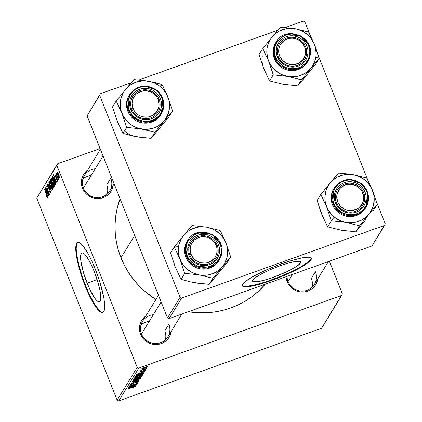 <?xml version="1.0" encoding="UTF-8"?>
<svg xmlns="http://www.w3.org/2000/svg" width="422" height="422" viewBox="0 0 422 422"><rect width="100%" height="100%" fill="white"/><g stroke="black" fill="none" stroke-linecap="round" stroke-linejoin="round"><path stroke-width="0.63" d="M87.111 283.146A25.942 5.396 70.3 0 1 81.926 252.894A25.942 5.396 70.3 0 1 94.238 271.494L97.593 281.041L99.893 290.019L100.784 297.067L100.658 299.514L100.141 301.108L99.265 301.788L98.057 301.524L96.564 300.337L94.85 298.259L89.026 287.672L83.762 273.598L80.824 260.775L80.565 257.568L81.209 253.532L82.084 252.852L83.292 253.11L84.785 254.302L88.377 259.261L90.345 262.832L94.238 271.494A25.942 5.396 70.3 0 1 99.423 301.746A25.942 5.396 70.3 0 1 87.111 283.146L97.129 279.554L87.111 283.146M77.933 242.46A37.136 7.723 -109.7 0 0 85.571 285.657L85.117 285.821A37.136 7.723 70.3 0 1 77.695 242.523A37.136 7.723 70.3 0 1 95.319 269.146L91.168 259.62L86.932 251.633L82.981 245.873L79.652 242.835L77.928 242.46L76.672 243.431L76.234 244.412L75.749 249.217L76.509 256.449L78.45 265.496L81.404 275.577L85.117 285.821L89.269 295.347L93.505 303.334L97.456 309.094L100.784 312.132L102.514 312.502L103.77 311.531L104.667 307.643L103.928 298.512L100.12 282.809L95.319 269.146A37.136 7.723 70.3 0 1 102.741 312.444A37.136 7.723 70.3 0 1 85.117 285.821L85.571 285.657A37.136 7.723 -109.7 0 0 102.963 312.343L101.243 311.969L99.107 310.26L93.964 303.17L88.314 292.14L83.028 278.852L78.903 265.332L76.577 253.638L76.203 249.054L76.393 245.551L77.126 243.272L78.381 242.297M287.055 276.378A14.854 14.332 31.5 0 0 288.089 281.527L287.118 281.653A16.089 15.524 -148.5 0 1 286.026 276.748L287.118 281.653L288.089 281.527A14.854 14.332 -148.5 0 1 287.055 276.378M153.323 314.722A14.854 14.332 31.5 0 0 141.507 334.029L140.542 334.161A16.089 15.524 -148.5 0 1 145.806 316.004L142.246 319.533L140.726 322.171L139.777 325.067L139.418 328.11L139.677 331.18L140.542 334.161L141.507 334.029A14.854 14.332 -148.5 0 1 142.52 321.379L158.487 295.279M95.24 168.763A14.854 14.332 31.5 0 0 83.424 188.07L82.454 188.201A16.089 15.524 -148.5 0 1 87.718 170.05L84.157 173.574L82.643 176.211L81.689 179.107L81.335 182.151L81.594 185.221L82.454 188.201L83.424 188.07A14.854 14.332 -148.5 0 1 84.432 175.42L100.404 149.325M110.78 178.274L106.697 184.941L110.78 178.274A14.854 14.332 -148.5 0 1 109.773 190.923A14.854 14.332 -148.5 0 1 95.958 197.559A14.854 14.332 -148.5 0 1 83.424 188.07A14.854 14.332 31.5 0 0 102.525 196.789A14.854 14.332 31.5 0 0 110.78 178.274M168.863 324.233L164.786 330.901L168.863 324.233A14.854 14.332 -148.5 0 1 167.856 336.883A14.854 14.332 -148.5 0 1 154.041 343.519A14.854 14.332 -148.5 0 1 141.507 334.029A14.854 14.332 31.5 0 0 160.608 342.748A14.854 14.332 31.5 0 0 168.863 324.233M315.445 271.726L311.362 278.393L315.445 271.726A14.854 14.332 -148.5 0 1 314.437 284.381A14.854 14.332 -148.5 0 1 300.622 291.011A14.854 14.332 -148.5 0 1 288.089 281.527A14.854 14.332 31.5 0 0 307.19 290.246A14.854 14.332 31.5 0 0 315.445 271.726M134.66 235.402L120.956 257.789A85.408 82.395 31.5 0 0 155.918 299.478L144.936 291.38L138.87 285.615L133.389 279.311L128.552 272.528L124.39 265.332L120.956 257.789L134.66 235.402M188.397 311.721A85.408 82.395 31.5 0 0 265.211 284.206L258.496 291.191L252.261 296.386L245.514 300.933L238.33 304.795L230.771 307.933L222.911 310.318L214.83 311.927L206.601 312.739L198.303 312.755L188.397 311.721M300.527 263.006L299.878 261.366L300.527 263.006L297.346 265.886L294.524 267.685L286.949 271.652L273.076 277.386L264.204 280.219L257.225 281.732L253.2 281.696L252.509 281.089L252.746 280.118A25.942 4.188 -21.7 0 1 277.65 266.678A25.942 4.188 -21.7 0 1 300.744 261.967A25.942 4.188 -21.7 0 1 300.527 263.006A25.942 4.188 -21.7 0 1 275.624 276.447A25.942 4.188 -21.7 0 1 252.535 281.152A25.942 4.188 -21.7 0 1 252.746 280.118L255.932 277.238L262.268 273.493L270.787 269.458L280.203 265.739L289.075 262.906L296.054 261.392L300.074 261.429L300.765 262.03L300.527 263.006M242.254 285.509A37.136 5.992 158.3 0 0 275.893 278.288A37.136 5.992 158.3 0 0 310.835 259.314L311.014 259.767A37.136 5.992 -21.7 0 1 275.366 279.011A37.136 5.992 -21.7 0 1 242.318 285.747A37.136 5.992 -21.7 0 1 242.624 284.264L245.578 281.316L253.622 276.194L265.201 270.439L278.546 264.921L291.628 260.479L302.458 257.8L308.086 257.198L310.365 257.51L311.352 258.375L311.014 259.767L309.363 261.629L306.456 263.892L300.016 267.838L288.437 273.593L275.091 279.111L262.009 283.552L249.033 286.575L245.551 286.833L243.272 286.522L242.286 285.657L242.624 284.264A37.136 5.992 -21.7 0 1 278.272 265.021A37.136 5.992 -21.7 0 1 311.32 258.285A37.136 5.992 -21.7 0 1 311.014 259.767L310.835 259.314A37.136 5.992 158.3 0 0 311.204 258.069M57.513 163.81L36.756 198.145L56.822 165.35L137.219 367.377L117.152 400.172L36.756 198.145L117.152 400.172L118.746 400.9L321.633 328.226L341.699 295.432L138.812 368.105L118.746 400.9L321.633 328.226L342.39 293.886L329.387 261.218L342.39 293.886L341.699 295.432L138.812 368.105L137.219 367.377L138.812 368.105L118.746 400.9L117.152 400.172L137.219 367.377L56.822 165.35L36.756 198.145L57.513 163.81L56.822 165.35L57.513 163.81L100.098 148.555L57.513 163.81M134.56 377.827L135.415 377.975L135.167 377.347L135.415 377.975L138.78 376.973L142.641 375.068C142.436 374.699 141.064 374.968 138.527 375.881L142.23 374.868L142.615 375.111L141.613 375.78L134.987 378.033L134.528 377.901L135.045 377.421L138.527 375.881L134.534 377.954M142.135 372.99L136.601 374.625L144.899 371.249L142.557 372.299L142.135 372.99L142.557 372.299L144.899 371.249L136.754 374.377L144.029 372.668L142.135 372.99L141.897 372.399L142.135 372.99M135.61 386.557L127.84 388.942L133.289 387.006L134.687 386.879L132.893 387.829L135.557 386.425L132.893 387.829L134.402 386.837L127.966 388.736L135.631 386.473M130.651 384.215L132.439 383.999L136.675 381.694L137.825 381.746L135.684 382.997L138.754 381.425L136.781 381.657L138.78 381.372L136.739 382.596L135.71 382.828L137.73 381.863L137.783 381.599L136.876 381.778L131.606 384.268L130.762 384.416L130.751 384.094L133.083 382.902L131.58 383.888L132.387 383.862L136.781 381.657L132.513 383.814L131.58 383.888L133.315 382.817L130.62 384.342M132.155 381.894L139.613 379.884L131.295 383.297L138.416 380.391L132.155 381.894L138.416 380.391L131.295 383.297L139.455 380.143L132.155 381.894M132.582 381.061L133.436 381.208L133.188 380.586L133.436 381.208L136.802 380.206L140.663 378.302C140.457 377.933 139.086 378.202 136.549 379.114L140.246 378.101L140.663 378.302L139.635 379.014L133.009 381.266L132.55 381.135L133.067 380.655L136.549 379.114L132.555 381.187M147.093 366.206L148.206 365.848L147.093 366.206M141.618 376.614L139.476 376.941L141.555 376.461L141.138 377.395L133.363 379.921L133.901 379.151L135.362 378.407L139.476 376.941L133.964 379.104L133.363 379.921L141.138 377.395L141.639 376.514M133.985 386.304L128.457 387.939L136.749 384.569L134.407 385.613L133.985 386.304L134.407 385.613L136.749 384.569L128.605 387.691L135.884 385.982L133.985 386.304L133.753 385.719L133.985 386.304M132.255 385.697L136.87 384.363L129.095 386.89L136.338 383.698L129.86 385.645L137.635 383.118L130.403 386.309L137.635 383.118L129.86 385.645L136.338 383.698L129.095 386.89L136.87 384.363L132.255 385.697M145.79 369.925L144.403 370.047L141.238 371.634L140.479 371.481L141.818 370.896L139.851 371.961L141.243 371.793L144.287 370.089L145.068 370.173L143.422 371.149L145.717 369.746L145.21 370.379L143.422 371.149L144.989 370.263L144.709 370.11L141.391 371.74L139.83 371.998L141.897 370.869L140.621 371.65L140.932 371.735L143.96 370.215L145.817 369.799M143.469 373.338L143.116 374.156L135.341 376.688L136.148 375.738L138.337 374.72L143.469 373.338L139.318 374.356L135.895 375.918L135.341 376.688L143.116 374.156L143.469 373.581M141.808 368.759C141.977 369.05 143.079 368.823 145.115 368.079L147.721 366.765L144.524 367.42L146.777 366.729L147.737 366.734L146.397 367.567L141.971 368.933L142.13 368.485L144.524 367.42L141.781 368.865M145.949 368.079L147.062 367.715L145.949 368.079M140.99 370.094L142.093 369.957L140.8 370.537L146.582 368.496L140.8 370.537L142.093 369.957L141.075 370.152L141.286 369.883L144.324 369.224L140.99 370.126M145.115 369.44L146.223 369.081L145.115 369.44M58.046 180.215L57.624 179.033L58.046 180.215M58.88 178.854L58.458 177.673L58.88 178.854M54.396 186.345L54.053 183.728L52.565 179.672L51.315 177.957L51.437 180.02L52.871 184.182L54.201 186.408L53.082 180.885C52.286 178.859 51.679 177.905 51.262 178.021L51.384 179.798L52.623 183.581L54.322 186.418M55.984 183.586L55.266 181.18L55.688 180.489L56.717 182.388L53.388 174.708L55.846 183.807L55.266 181.18L55.688 180.489L56.717 182.388L53.388 174.708L55.984 183.586M53.436 187.748L52.887 184.952L50.45 179.614L49.996 180.257L52.956 188.528L53.436 187.748L52.792 184.72L51.4 181.149L50.302 179.756L49.996 180.257L52.956 188.528L53.436 187.748M51.431 191.024L48.788 182.225L50.92 189.984L47.929 183.633L51.431 191.024L48.788 182.225L50.92 189.984L47.929 183.633L51.431 191.024M47.006 196.895L47.301 196.789L47.006 196.895L46.23 195.433L46.151 195.739L47.116 197.812L47.412 197.696L47.301 196.789L44.605 189.072L46.963 196.309L46.926 196.91L46.23 195.433L46.214 195.924L47.369 197.834L46.773 195.133L44.605 189.072L46.974 196.921L47.301 196.805M48.815 195.296L46.304 188.296L49.453 194.252L46.494 185.981L48.889 193.197L45.734 187.226L48.694 195.502L46.304 188.296L49.327 194.468L46.494 185.981L48.889 193.197L45.734 187.226L48.815 195.296M47.834 196.9L47.116 194.495L47.544 193.803L48.567 195.702L45.244 188.022L47.702 197.121L47.116 194.495L47.544 193.803L48.567 195.702L45.091 188.27L47.834 196.9M47.718 185.342L48.593 186.603L48.683 186.318L47.354 184.409L47.86 187.062L48.688 188.571L49.269 188.36L48.688 188.571L49.495 188.745L49.068 188.903L49.77 189.314L50.144 191.762L50.519 191.63L49.654 191.435L49.068 190.617L50.508 192.701L50.134 190.243L49.342 188.476L47.96 186.809L47.77 185.29L48.683 186.318L48.039 184.926L47.433 184.33L47.28 185.01L48.177 187.785L49.785 189.853L50.112 191.804L49.068 190.617L50.418 192.796L49.954 189.758L47.96 186.809L47.718 185.342L48.166 185.152M52.418 189.578L52.075 186.962L50.587 182.905L49.337 181.196L49.458 183.253L50.893 187.415L52.217 189.642L51.099 184.119C50.308 182.093 49.701 181.138 49.284 181.254L49.406 183.032L50.64 186.814L52.344 189.652M55.519 175.832L56.131 176.697L56.216 176.391L55.235 175.098L55.63 177.166L57.25 179.255L57.265 180.468L57.566 180.363L57.265 180.468L56.511 179.313L56.432 179.619L57.476 181.27L57.244 179.234L55.588 176.501L55.556 175.789L56.131 176.697L56.068 176.037L55.298 175.03L55.345 176.338L57.149 179.519L57.207 180.51L56.511 179.313L56.474 179.725L57.545 181.202L57.17 179.049L55.704 176.839L55.519 175.832L55.894 175.673M55.287 184.72L55.335 183.496L54.496 180.495L53.177 177.309L52.407 176.396L51.975 177.018L54.939 185.295L55.403 184.214L53.979 179.113L52.465 176.391L51.975 177.018L54.939 185.295L55.287 184.72M59.476 178.042L58.679 174.46L57.228 171.859L57.788 174.945L58.8 177.398L59.476 178.042L58.442 173.843L57.192 171.902L58.268 176.222L59.418 178.1M58.405 179.63L56.406 173.215L56.696 174.861L56.126 173.822L58.278 179.835L56.543 173.305L56.696 174.861L56.126 173.822L58.405 179.63M60.024 176.982L59.602 175.8L60.024 176.982M100.367 93.774L87.096 115.881L99.682 95.319L180.078 297.341L167.492 317.908L87.096 115.881L167.492 317.908L169.085 318.636L371.972 245.963L384.553 225.395L181.666 298.069L169.085 318.636L371.972 245.963L385.244 223.855L376.435 201.711L385.244 223.855L384.553 225.395L181.666 298.069L180.078 297.341L181.666 298.069L169.085 318.636L167.492 317.908L180.078 297.341L99.682 95.319L87.096 115.881L100.367 93.774L99.682 95.319L100.367 93.774L131.126 82.754L100.367 93.774M303.254 21.1L285.567 27.435L303.254 21.1L304.848 21.828L309.748 34.145L304.848 21.828L303.254 21.1M277.708 30.252L138.986 79.943L277.708 30.252M318.346 55.751L367.831 180.104L318.346 55.751M242.107 285.203L243.093 286.069L245.372 286.38L253.4 285.298L264.963 282.128L278.304 277.349L291.396 271.689L302.236 266.008L309.178 261.176L310.835 259.314L311.172 257.921M120.075 198.762A85.408 82.395 31.5 0 0 120.956 257.789L118.281 249.982L116.388 241.975L115.296 233.846L115.021 225.68L115.554 217.546L116.899 209.534L120.075 198.762M113.059 185.553L111.904 189.573L110.39 192.216L108.37 194.495L105.922 196.33L103.147 197.649L100.141 198.398L97.028 198.556L93.921 198.113L90.946 197.079L88.214 195.502L85.83 193.445L83.888 190.976L82.454 188.201A16.089 15.524 -148.5 0 0 99.17 198.514A16.089 15.524 -148.5 0 0 113.059 185.553M171.142 331.513L169.987 335.532L168.473 338.17L166.453 340.454L164.005 342.289L161.23 343.608L158.224 344.357L155.111 344.516L152.01 344.067L149.029 343.039L146.297 341.461L143.913 339.404L141.971 336.935L140.542 334.161A16.089 15.524 -148.5 0 0 157.258 344.473A16.089 15.524 -148.5 0 0 171.142 331.513M317.724 279.005L316.569 283.03L315.055 285.668L313.034 287.946L310.587 289.782L307.812 291.101L304.805 291.855L301.693 292.008L298.586 291.565L295.611 290.531L292.879 288.959L290.494 286.897L288.553 284.433L287.118 281.653A16.089 15.524 -148.5 0 0 303.835 291.966A16.089 15.524 -148.5 0 0 317.724 279.005M46.816 193.455L45.66 188.987L47.327 192.843L46.816 193.455L47.491 193.213L46.816 193.455L45.497 189.045L47.153 192.907L46.816 193.455M50.144 191.762L50.524 191.667M48.177 185.179L47.85 185.295M50.782 186.651L49.749 183.48L49.701 182.14L51.12 184.171L52.059 188.639L52.428 188.502L51.843 188.623L51.141 187.495L49.944 184.245L49.648 182.188L50.941 184.235L51.811 186.793L52.059 188.639L50.782 186.651M50.134 182.014L49.775 182.146M50.83 179.957L49.996 180.257L50.83 179.957M50.582 179.656L50.302 179.756L50.582 179.656M51.394 183.596L50.471 181.017L50.782 180.563L51.864 182.536L51.595 183.269L51.985 183.127L51.394 183.596L52.027 183.37L51.394 183.596L50.471 181.017L50.682 180.669L51.637 182.473L51.394 183.596M52.739 187.357L51.737 184.562L52.096 184.039L52.84 184.836L53.077 186.735L53.388 186.624L52.972 186.978L53.425 186.814L52.739 187.357L53.473 187.094L52.739 187.357L51.737 184.562L52.001 184.134L52.977 185.849L52.739 187.357M50.682 180.669L51.099 180.452M57.265 180.468L57.571 180.384M55.904 175.694L55.614 175.795M54.965 180.141L53.805 175.673L55.477 179.529L54.965 180.141L55.641 179.899L54.965 180.141L53.641 175.731L55.303 179.587L54.965 180.141M52.824 176.718L51.975 177.018L52.824 176.718M52.56 176.433L52.275 176.538L52.56 176.433M54.718 184.124L52.449 177.783L53.151 177.256L52.834 177.367L53.837 179.266C54.776 181.592 55.124 183.122 54.876 183.865L55.366 183.686L54.718 184.124L55.387 183.881L54.718 184.124L52.629 177.488L53.32 178.073L54.575 181.339L55.002 183.259L54.718 184.124M51.626 178.954L53.098 180.938L54.037 185.406L54.406 185.269L53.979 185.453L53.125 184.261L51.922 181.012L51.626 178.954L52.924 181.001L54.037 185.406L52.761 183.417L51.727 180.247L51.626 178.954L52.101 178.754M52.112 178.78L51.753 178.912M58.357 175.932L57.503 172.609L58.494 173.98L59.191 177.319L59.481 177.219L59.048 177.298L58.468 176.211L57.476 172.63L59.022 176.127L59.191 177.319L58.357 175.932M49.648 182.188L50.118 181.993M52.059 188.639L52.434 188.534M52.001 184.134L52.434 183.918M54.037 185.406L54.412 185.3M59.191 177.319L59.486 177.235M140.8 376.545L141.138 377.395L140.8 376.545M136.892 378.091L135.019 378.729L134.396 379.42L136.818 378.634L134.396 379.42L134.497 378.792L134.607 379.072L136.818 377.901L136.818 378.634L137.023 378.302M140.357 377.484L137.73 378.339L137.498 377.759L137.73 378.339L137.888 377.653L137.989 377.906L139.276 377.015L140.668 376.92L140.542 376.609L140.357 377.484L140.626 376.878L139.445 377.11L137.73 378.339L140.357 377.484M136.965 379.99L134.143 380.829L133.405 380.459L133.51 380.734L136.28 379.214L139.74 378.624L136.965 379.99L139.392 378.909L139.745 378.534L139.139 378.529L133.864 380.444L133.5 380.829L134.143 380.829L136.965 379.99M139.613 378.202L139.74 378.624M137.736 381.351L137.825 381.746M131.474 383.614L131.58 383.888L131.474 383.614M134.602 386.594L134.687 386.879M133.12 386.526L129.338 387.412L133.41 385.85L133.12 386.526L133.457 385.977L129.385 387.528L133.12 386.526M144.989 369.862L145.068 370.173M141.27 373.212L137.488 374.092L141.555 372.531L141.27 373.212L141.607 372.663L137.535 374.214L141.27 373.212M142.794 373.349L143.116 374.156L142.794 373.349M142.335 374.251L136.375 376.187L136.427 375.575L136.554 375.891L136.77 375.401L139.144 374.578C141.502 373.723 142.615 373.528 142.494 373.987L142.335 374.251L142.536 373.744L142.04 373.728L138.827 374.689L136.934 375.533L136.375 376.187L142.335 374.251M142.414 373.423L142.494 373.987M135.341 377.247L135.599 377.637L137.408 377.268L138.943 376.756L136.127 377.595L135.383 377.226L135.488 377.5L138.258 375.981L141.718 375.39L138.943 376.756L141.718 375.39M142.42 368.316L143.406 368.459L145.147 367.905L142.53 368.512L144.34 367.488L146.998 367.024L145.147 367.905L146.998 367.024M146.893 366.702L147.004 366.982L146.872 366.707M141.592 374.968L141.729 375.311L138.627 376.002L135.488 377.5M146.962 366.955L142.53 368.512M363.743 192.796L362.772 192.928A13.615 13.135 -148.5 0 1 355.203 209.903A13.615 13.135 -148.5 0 1 337.7 201.911L336.387 202.597A14.854 14.332 31.5 0 0 355.488 211.316A14.854 14.332 31.5 0 0 363.743 192.796A14.854 14.332 -148.5 0 1 362.735 205.451A14.854 14.332 -148.5 0 1 348.92 212.081A14.854 14.332 -148.5 0 1 336.387 202.597A14.854 14.332 -148.5 0 1 337.394 189.942A14.854 14.332 -148.5 0 1 351.215 183.312A14.854 14.332 -148.5 0 1 363.743 192.796A14.854 14.332 31.5 0 0 344.647 184.076A14.854 14.332 31.5 0 0 336.387 202.597L337.7 201.911L340.554 206.347L344.885 209.423L347.401 210.293L352.66 210.541L357.555 208.784L359.623 207.234L362.614 203.072L363.722 198.045L363.5 195.449L361.564 190.58L359.919 188.492L357.898 186.746L353.072 184.541L347.807 184.298L345.27 184.931L340.849 187.6L339.14 189.531L337.051 194.215L336.751 196.789L337.7 201.911A13.615 13.135 -148.5 0 1 345.27 184.931A13.615 13.135 -148.5 0 1 362.772 192.928L363.743 192.796M311.362 278.393A14.854 14.332 -148.5 0 1 311.916 287.419M292.414 274.458L288.089 281.527L292.414 274.458M342.216 221.83L345.956 222.42A24.914 24.033 -148.5 0 1 334.235 217.066L331.333 220.801L345.956 222.42L359.523 225.77L355.82 231.826L341.198 230.201L327.63 226.851L331.333 220.801L342.216 221.83M359.201 186.645A14.854 14.332 31.5 0 0 338.534 188.349A14.854 14.332 31.5 0 0 340.929 208.748L340.338 209.391A16.089 15.524 -148.5 0 1 337.742 187.294A16.089 15.524 -148.5 0 1 360.135 185.443L359.201 186.645A14.854 14.332 -148.5 0 1 362.735 205.451A14.854 14.332 -148.5 0 1 340.929 208.748A14.854 14.332 -148.5 0 1 337.394 189.942A14.854 14.332 -148.5 0 1 359.201 186.645L360.135 185.443L362.382 187.648L364.16 190.232L365.405 193.086L366.069 196.109L366.122 199.184L365.568 202.191L364.418 205.013L362.73 207.545L360.557 209.687L357.993 211.353L355.124 212.488L352.075 213.041L348.947 212.999L345.871 212.356L342.965 211.137L340.338 209.391L338.091 207.186L336.313 204.607L335.068 201.748L334.403 198.725L334.351 195.655L334.904 192.648L336.049 189.826L337.742 187.294L339.91 185.152L342.479 183.48L345.344 182.346L348.398 181.792L351.526 181.84L354.596 182.483L357.503 183.702L360.135 185.443A16.089 15.524 -148.5 0 1 362.73 207.545A16.089 15.524 -148.5 0 1 340.338 209.391L340.929 208.748A14.854 14.332 31.5 0 0 361.596 207.044A14.854 14.332 31.5 0 0 359.201 186.645M333.76 188.776L331.866 193.023L331.223 196.494L331.286 200.039L332.051 203.525L333.491 206.822L335.543 209.803L338.138 212.345L338.713 211.401L350.666 215.679L359.09 213.659L365.969 207.276L367.641 192.596L361.564 183.744L361.2 184.156C365.689 186.904 371.998 198.662 364.075 208.632C355.772 218.295 342.88 214.497 339.272 210.683L338.138 212.345A18.568 17.914 31.5 0 0 365.394 208.22L365.969 207.276A18.568 17.914 -148.5 0 1 338.713 211.401A18.568 17.914 -148.5 0 1 334.298 187.895L332.626 202.576L338.713 211.401L339.272 210.683L342.184 212.614L345.402 213.965L348.809 214.677L352.27 214.724L355.651 214.112L358.827 212.857L361.67 211.005L364.075 208.632L365.948 205.83L367.219 202.702L367.831 199.374L367.773 195.972L367.04 192.622L365.658 189.457L363.69 186.598L361.2 184.156L358.289 182.22L355.066 180.874L351.663 180.162L348.203 180.11L344.821 180.727L341.646 181.982L338.803 183.834L336.397 186.202L334.525 189.009L333.253 192.131L332.636 195.465L332.7 198.867L333.433 202.217L334.81 205.382L336.782 208.241L339.272 210.683C334.783 207.935 328.469 196.172 336.397 186.202C344.7 176.538 357.592 180.342 361.2 184.156L361.554 183.77A18.568 17.914 -148.5 0 1 365.969 207.276C370.405 198.519 368.933 190.681 361.564 183.744C350.972 177.018 341.883 178.4 334.298 187.895L341.176 181.507L349.601 179.492L361.554 183.77M323.236 217.441L320.535 211.053L317.133 200.476L320.836 194.426L326.617 206.748L331.333 220.801L327.63 226.851L323.273 217.931L320.862 211.475M365.969 219.429L355.82 231.826L359.523 225.77L377.215 204.364L373.512 210.42L377.215 204.364L372.494 190.311L366.718 177.989L353.151 174.639L338.528 173.02L320.836 194.426L317.133 200.476L321.854 214.529L327.63 226.851L338.038 229.436M344.415 230.56L355.82 231.826L361.971 224.272M368.897 214.202L366.734 216.491L361.564 220.105L355.572 222.252L352.396 222.721L349.173 222.779L342.801 221.655L339.763 220.495L334.235 217.066L331.84 214.861L327.999 209.66L325.626 203.694L325.046 200.555L324.882 197.38L325.821 191.145L326.908 188.186L330.215 182.858L332.378 180.569L337.547 176.955L343.54 174.808L346.71 174.339L349.938 174.281L356.31 175.404L359.349 176.565L364.877 179.994L367.272 182.198L371.112 187.4L373.486 193.366L374.066 196.504L374.23 199.68L373.291 205.915L372.204 208.874L368.897 214.202A24.914 24.033 -148.5 0 1 345.956 222.42L359.523 225.77L377.215 204.364L372.494 190.311L366.718 177.989L353.151 174.639A24.914 24.033 -148.5 0 1 372.494 190.311A24.914 24.033 -148.5 0 1 368.897 214.202M334.298 187.895L333.718 188.84A18.568 17.914 31.5 0 0 338.138 212.345L341.166 214.36L344.521 215.763L348.071 216.507L351.674 216.56L355.197 215.916L358.505 214.608L361.464 212.683L365.431 208.162M342.11 173.263L338.528 173.02L330.215 182.858A24.914 24.033 -148.5 0 1 353.151 174.639L342.11 173.263M326.617 206.748A24.914 24.033 -148.5 0 1 330.215 182.858L320.836 194.426L326.617 206.748L331.333 220.801L334.235 217.066A24.914 24.033 -148.5 0 1 326.617 206.748M164.786 330.901A14.854 14.332 -148.5 0 1 165.334 339.921M217.161 245.303L216.191 245.43A13.615 13.135 -148.5 0 1 208.621 262.41A13.615 13.135 -148.5 0 1 191.119 254.413L189.805 255.099A14.854 14.332 31.5 0 0 208.906 263.819A14.854 14.332 31.5 0 0 217.161 245.303A14.854 14.332 -148.5 0 1 216.154 257.953A14.854 14.332 -148.5 0 1 202.338 264.589A14.854 14.332 -148.5 0 1 189.805 255.099A14.854 14.332 -148.5 0 1 190.818 242.45A14.854 14.332 -148.5 0 1 204.633 235.814A14.854 14.332 -148.5 0 1 217.161 245.303A14.854 14.332 31.5 0 0 198.066 236.584A14.854 14.332 31.5 0 0 189.805 255.099L191.119 254.413L190.169 249.297L190.47 246.722L191.277 244.269L194.268 240.107L198.688 237.438L201.231 236.8L206.49 237.048L209.006 237.918L213.337 240.994L214.983 243.083L216.924 247.951L216.839 253.126L216.032 255.574L214.751 257.81L210.974 261.292L206.084 263.043L200.819 262.8L195.993 260.596L193.972 258.85L191.119 254.413A13.615 13.135 -148.5 0 1 198.688 237.438A13.615 13.135 -148.5 0 1 216.191 245.43L217.161 245.303M161.141 301.952L141.507 334.029L161.141 301.952M140.959 325.009A14.854 14.332 -148.5 0 1 149.246 321.39M219.393 271.937L226.93 262.922L230.634 256.871L226.93 262.922L209.238 284.328L212.941 278.277L230.634 256.871L225.918 242.819L220.136 230.496L206.574 227.142L191.947 225.522L174.254 246.928L180.036 259.25A24.914 24.033 -148.5 0 1 178.564 246.728L174.254 246.928L180.036 259.25L184.752 273.303L181.049 279.359L175.272 267.031L170.551 252.978L174.254 246.928L170.551 252.978L174.281 263.982M218.042 252.767A14.854 14.332 31.5 0 0 205.63 235.956A14.854 14.332 31.5 0 0 188.929 247.635L187.885 247.144A16.089 15.524 -148.5 0 1 205.978 234.49A16.089 15.524 -148.5 0 1 219.424 252.704L218.042 252.767A14.854 14.332 -148.5 0 1 216.154 257.953A14.854 14.332 -148.5 0 1 198.583 263.687A14.854 14.332 -148.5 0 1 188.929 247.635A14.854 14.332 -148.5 0 1 190.818 242.45A14.854 14.332 -148.5 0 1 208.389 236.716A14.854 14.332 -148.5 0 1 218.042 252.767L219.424 252.704L218.665 255.663L217.335 258.396L215.473 260.807L213.163 262.8L210.483 264.299L207.545 265.243L204.454 265.602L201.331 265.354L198.298 264.515L195.476 263.117L192.965 261.207L190.86 258.871L189.251 256.186L188.196 253.258L187.737 250.204L187.885 247.144L188.645 244.185L189.974 241.447L191.836 239.037L194.146 237.043L196.826 235.545L199.77 234.6L202.861 234.247L205.978 234.49L209.011 235.328L211.839 236.731L214.35 238.636L216.449 240.978L218.058 243.663L219.113 246.585L219.572 249.639L219.424 252.704A16.089 15.524 -148.5 0 1 201.331 265.354A16.089 15.524 -148.5 0 1 187.885 247.144L188.929 247.635A14.854 14.332 31.5 0 0 201.341 264.446A14.854 14.332 31.5 0 0 218.042 252.767M187.194 241.257L185.654 244.412L184.783 247.825L185.358 246.881L186.408 256.096L195.207 265.939L209.887 267.268L219.393 259.783L221.756 253.279L221.123 253.005C221.07 258.127 214.044 269.062 201.083 267.015C188.186 264.504 184.736 251.718 186.186 246.844L185.358 246.881L184.783 247.825A18.568 17.914 31.5 0 0 196.847 267.891A18.568 17.914 31.5 0 0 218.812 260.727L219.393 259.783A18.568 17.914 -148.5 0 1 197.422 266.947A18.568 17.914 -148.5 0 1 185.358 246.881A18.568 17.914 -148.5 0 1 187.716 240.398L185.358 246.881L186.186 246.844L186.023 250.235L186.535 253.617L187.7 256.861L189.483 259.831L191.81 262.426L194.595 264.536L197.723 266.087L201.083 267.015L204.538 267.29L207.962 266.894L211.216 265.849L214.186 264.188L216.75 261.983L218.807 259.308L220.284 256.281L221.123 253.005L221.286 249.608L220.775 246.226L219.609 242.988L217.826 240.012L215.5 237.422L212.72 235.307L209.586 233.756L206.231 232.828L202.771 232.559L199.348 232.949L196.093 233.999L193.123 235.655L190.565 237.866L188.502 240.535L187.025 243.568L186.186 246.844C186.239 241.716 193.265 230.781 206.231 232.828C219.123 235.344 222.579 248.125 221.123 253.005L221.745 253.3A18.568 17.914 -148.5 0 1 219.393 259.783L221.756 253.279C225.712 234.621 196.673 223.602 187.716 240.398L197.216 232.912L211.902 234.236L220.695 244.08L221.745 253.3M197.834 283.067L190.971 281.996L181.049 279.359L184.752 273.303L199.379 274.928L212.941 278.277L209.238 284.328L198.319 283.294L190.971 281.996L181.049 279.359L176.654 269.943M194.616 282.708L209.238 284.328L215.389 276.774M199.379 274.928L193.181 272.997L190.311 271.462L185.258 267.369L183.169 264.884L181.418 262.162L179.044 256.201L178.3 249.887L178.564 246.728L179.239 243.647L181.798 237.913L185.796 233.076L188.254 231.098L190.966 229.457L196.958 227.316L200.133 226.841L206.574 227.142L212.767 229.072L215.642 230.607L220.69 234.701L222.779 237.185L225.918 242.819L226.904 245.868L227.648 252.187L227.389 255.342L226.709 258.422L224.151 264.156L222.32 266.709L217.694 270.971L214.983 272.612L208.995 274.754L205.82 275.228L199.379 274.928A24.914 24.033 -148.5 0 1 180.036 259.25L184.752 273.303L199.379 274.928L212.941 278.277L230.634 256.871L225.918 242.819A24.914 24.033 -148.5 0 1 222.32 266.709A24.914 24.033 -148.5 0 1 199.379 274.928M187.716 240.398L187.136 241.342A18.568 17.914 31.5 0 0 184.783 247.825L184.609 251.359L185.142 254.883L186.355 258.259L188.212 261.355L190.638 264.056L193.534 266.256L196.794 267.875L200.292 268.84L203.895 269.125L207.46 268.714L210.852 267.622L213.943 265.892L216.613 263.597L218.818 260.717M221.603 233.292L220.136 230.496L206.574 227.142A24.914 24.033 -148.5 0 1 225.918 242.819L221.603 233.292M183.633 235.36A24.914 24.033 -148.5 0 1 206.574 227.142L191.947 225.522L174.254 246.928L178.564 246.728A24.914 24.033 -148.5 0 1 183.633 235.36M278.304 56.638L279.612 55.952A13.615 13.135 -148.5 0 1 287.182 38.977A13.615 13.135 -148.5 0 1 304.689 46.969L305.66 46.837A14.854 14.332 31.5 0 0 286.564 38.117A14.854 14.332 31.5 0 0 278.304 56.638A14.854 14.332 -148.5 0 1 279.311 43.983A14.854 14.332 -148.5 0 1 293.126 37.352A14.854 14.332 -148.5 0 1 305.66 46.837A14.854 14.332 -148.5 0 1 304.652 59.491A14.854 14.332 -148.5 0 1 290.837 66.122A14.854 14.332 -148.5 0 1 278.304 56.638A14.854 14.332 31.5 0 0 297.399 65.357A14.854 14.332 31.5 0 0 305.66 46.837L304.689 46.969L305.639 52.091L305.338 54.66L303.249 59.344L299.472 62.831L294.577 64.582L291.945 64.714L286.802 63.464L282.471 60.388L279.612 55.952L278.884 53.43L278.968 48.256L279.775 45.808L281.057 43.577L284.834 40.09L289.724 38.339L292.362 38.207L297.505 39.457L299.815 40.792L301.836 42.532L304.689 46.969A13.615 13.135 -148.5 0 1 297.12 63.944A13.615 13.135 -148.5 0 1 279.612 55.952L278.304 56.638M315.751 47.886L314.411 44.352A24.914 24.033 -148.5 0 1 315.883 56.875L319.132 58.41L314.411 44.352L308.635 32.03L295.068 28.68L280.445 27.061L262.753 48.467L268.529 60.789L273.25 74.842L287.873 76.461L301.44 79.816L319.132 58.41L315.751 47.886M277.428 49.174A14.854 14.332 31.5 0 0 289.835 65.985A14.854 14.332 31.5 0 0 306.536 54.306L307.923 54.243A16.089 15.524 -148.5 0 1 289.83 66.892A16.089 15.524 -148.5 0 1 276.384 48.678L277.428 49.174A14.854 14.332 -148.5 0 1 279.311 43.983A14.854 14.332 -148.5 0 1 296.888 38.254A14.854 14.332 -148.5 0 1 306.536 54.306A14.854 14.332 -148.5 0 1 304.652 59.491A14.854 14.332 -148.5 0 1 287.076 65.225A14.854 14.332 -148.5 0 1 277.428 49.174L276.384 48.678L277.138 45.724L278.473 42.986L280.335 40.575L282.645 38.581L285.325 37.083L288.263 36.139L291.354 35.78L294.477 36.028L297.51 36.867L300.332 38.265L302.843 40.174L304.942 42.516L306.551 45.196L307.612 48.124L308.071 51.178L307.923 54.243L307.163 57.197L305.829 59.935L303.972 62.345L301.656 64.339L298.982 65.837L296.038 66.781L292.947 67.14L289.83 66.892L286.796 66.054L283.969 64.65L281.458 62.746L279.359 60.404L277.75 57.719L276.695 54.797L276.236 51.742L276.384 48.678A16.089 15.524 -148.5 0 1 294.477 36.028A16.089 15.524 -148.5 0 1 307.923 54.243L306.536 54.306A14.854 14.332 31.5 0 0 294.129 37.495A14.854 14.332 31.5 0 0 277.428 49.174M310.244 54.834L309.194 45.618L300.395 35.775L285.715 34.451L276.215 41.936L273.857 48.419L274.685 48.382C274.738 43.255 281.764 32.32 294.725 34.367C307.617 36.878 311.072 49.664 309.616 54.538L310.244 54.834A18.568 17.914 -148.5 0 1 307.886 61.317A18.568 17.914 -148.5 0 1 285.921 68.485A18.568 17.914 -148.5 0 1 273.857 48.419A18.568 17.914 -148.5 0 1 276.215 41.936C285.166 25.141 314.211 36.16 310.249 54.818L309.616 54.538L309.785 51.146L309.273 47.765L308.107 44.526L306.325 41.551L303.998 38.956L301.213 36.846L298.085 35.295L294.725 34.367L291.27 34.092L287.846 34.488L284.586 35.538L281.622 37.194L279.058 39.404L277.001 42.073L275.524 45.107L274.685 48.382L274.522 51.774L275.028 55.155L276.199 58.394L277.982 61.369L280.308 63.959L283.088 66.075L286.221 67.625L289.576 68.554L293.037 68.828L296.46 68.433L299.715 67.383L302.685 65.726L305.243 63.516L307.306 60.847L308.783 57.814L309.616 54.538C309.569 59.666 302.542 70.601 289.576 68.554C276.684 66.043 273.229 53.256 274.685 48.382L273.857 48.419L273.277 49.363L273.857 48.419L274.907 57.635L283.705 67.478L298.386 68.802L307.886 61.317L310.249 54.818L307.311 62.261A18.568 17.914 31.5 0 1 285.341 69.43A18.568 17.914 31.5 0 1 273.277 49.363L273.103 52.898L273.635 56.421L274.854 59.797L276.711 62.894L279.132 65.595L282.033 67.794L285.293 69.408L288.79 70.379L292.393 70.664L295.959 70.252L299.351 69.161L302.442 67.43L305.111 65.13L307.316 62.256M276.215 41.936L275.635 42.88A18.568 17.914 31.5 0 0 273.277 49.363L274.152 45.951L275.687 42.791M307.886 73.475L315.429 64.46L319.132 58.41L315.429 64.46L297.737 85.866L301.44 79.816L297.737 85.866L283.115 84.247L269.547 80.892L273.25 74.842L269.547 80.892L263.771 68.57L259.05 54.517L262.753 48.467L259.05 54.517L262.779 65.521M286.327 84.6L297.737 85.866L303.887 78.313M283.115 84.247L269.547 80.892L265.153 71.482M295.068 28.68L298.227 29.445L304.135 32.146L309.189 36.239L311.278 38.724L314.411 44.352L315.403 47.406L316.147 53.721L315.883 56.875L315.208 59.961L312.649 65.69L308.651 70.532L306.187 72.51L300.564 75.417L297.489 76.292L291.09 76.82L287.873 76.461L281.68 74.536L278.805 72.995L273.757 68.907L271.668 66.423L268.529 60.789L267.543 57.735L266.799 51.421L267.057 48.266L267.738 45.186L270.296 39.452L272.127 36.899L276.753 32.631L279.464 30.996L285.451 28.849L291.85 28.321L295.068 28.68A24.914 24.033 -148.5 0 1 314.411 44.352L308.635 32.03L295.068 28.68L280.445 27.061L262.753 48.467L268.529 60.789A24.914 24.033 -148.5 0 1 272.127 36.899A24.914 24.033 -148.5 0 1 295.068 28.68M272.211 71.344L273.25 74.842L287.873 76.461A24.914 24.033 -148.5 0 1 268.529 60.789L272.211 71.344M310.814 68.248A24.914 24.033 -148.5 0 1 287.873 76.461L301.44 79.816L319.132 58.41L315.883 56.875A24.914 24.033 -148.5 0 1 310.814 68.248M262.299 56.047A24.914 24.033 31.5 0 0 263.771 68.57M131.722 109.14L133.035 108.454A13.615 13.135 -148.5 0 1 140.605 91.479A13.615 13.135 -148.5 0 1 158.108 99.476L159.078 99.344A14.854 14.332 31.5 0 0 139.983 90.624A14.854 14.332 31.5 0 0 131.722 109.14A14.854 14.332 -148.5 0 1 132.73 96.49A14.854 14.332 -148.5 0 1 146.55 89.854A14.854 14.332 -148.5 0 1 159.078 99.344A14.854 14.332 -148.5 0 1 158.071 111.994A14.854 14.332 -148.5 0 1 144.255 118.629A14.854 14.332 -148.5 0 1 131.722 109.14A14.854 14.332 31.5 0 0 150.823 117.865A14.854 14.332 31.5 0 0 159.078 99.344L158.108 99.476L156.9 97.123L153.233 93.294L150.923 91.959L145.78 90.714L140.605 91.479L136.185 94.148L134.476 96.079L133.194 98.31L132.086 103.337L132.302 105.933L134.243 110.807L137.904 114.636L140.22 115.971L142.736 116.841L148.001 117.084L152.891 115.333L156.667 111.851L158.756 107.167L159.057 104.593L158.108 99.476A13.615 13.135 -148.5 0 1 150.538 116.451A13.615 13.135 -148.5 0 1 133.035 108.454L131.722 109.14M82.876 179.049A14.854 14.332 -148.5 0 1 91.157 175.431M83.424 188.07L103.058 155.992L83.424 188.07M106.697 184.941A14.854 14.332 -148.5 0 1 107.251 193.967M161.304 125.978L168.847 116.963L172.551 110.912L168.847 116.963L151.155 138.369L136.533 136.749L122.966 133.399L117.189 121.077L112.468 107.019L116.171 100.969L121.953 113.291L126.669 127.349L141.291 128.968L154.858 132.318L172.551 110.912L167.829 96.86L162.053 84.537L148.491 81.188A24.914 24.033 -148.5 0 1 160.212 86.536L162.053 84.537L155.623 82.712L144.804 80.602L133.864 79.563L116.171 100.969L112.468 107.019L116.198 118.023M136.264 115.296A14.854 14.332 31.5 0 0 156.937 113.587A14.854 14.332 31.5 0 0 154.536 93.188L155.47 91.991A16.089 15.524 -148.5 0 1 158.065 114.088A16.089 15.524 -148.5 0 1 135.673 115.939L136.264 115.296A14.854 14.332 -148.5 0 1 132.73 96.49A14.854 14.332 -148.5 0 1 154.536 93.188A14.854 14.332 -148.5 0 1 158.071 111.994A14.854 14.332 -148.5 0 1 136.264 115.296L135.673 115.939L133.426 113.734L131.648 111.155L130.403 108.296L129.739 105.273L129.686 102.198L130.24 99.191L131.384 96.369L133.078 93.842L135.246 91.701L137.815 90.028L140.679 88.894L143.733 88.34L146.861 88.383L149.931 89.026L152.838 90.245L155.47 91.991L157.717 94.196L159.495 96.775L160.74 99.634L161.404 102.657L161.457 105.732L160.903 108.734L159.753 111.556L158.065 114.088L155.892 116.229L153.328 117.902L150.459 119.036L147.41 119.59L144.282 119.547L141.212 118.904L138.3 117.685L135.673 115.939A16.089 15.524 -148.5 0 1 133.078 93.842A16.089 15.524 -148.5 0 1 155.47 91.991L154.536 93.188A14.854 14.332 31.5 0 0 133.869 94.897A14.854 14.332 31.5 0 0 136.264 115.296M156.889 90.313L144.936 86.041L136.512 88.056L129.633 94.438L127.961 109.119L134.048 117.949L134.607 117.226C130.118 114.483 123.804 102.72 131.733 92.75C140.035 83.087 152.928 86.89 156.536 90.704L156.889 90.313A18.568 17.914 -148.5 0 1 161.304 113.824A18.568 17.914 -148.5 0 1 134.048 117.949A18.568 17.914 -148.5 0 1 129.633 94.438C137.219 84.949 146.307 83.567 156.9 90.292L156.536 90.704L153.624 88.768L150.401 87.417L146.998 86.705L143.538 86.658L140.157 87.27L136.981 88.53L134.138 90.377L131.733 92.75L129.86 95.551L128.589 98.679L127.971 102.008L128.035 105.416L128.768 108.76L130.145 111.925L132.118 114.784L134.607 117.226L137.519 119.162L140.737 120.513L144.145 121.225L147.605 121.272L150.986 120.66L154.162 119.4L157.005 117.553L159.41 115.18L161.283 112.379L162.554 109.251L163.166 105.922L163.108 102.514L162.375 99.165L160.993 96.005L159.025 93.146L156.536 90.704C161.025 93.447 167.334 105.21 159.41 115.18C151.108 124.843 138.216 121.04 134.607 117.226L133.473 118.893L134.048 117.949L146.001 122.222L154.426 120.207L161.304 113.824L162.976 99.144L156.9 90.292C164.269 97.224 165.74 105.067 161.304 113.824L160.729 114.768A18.568 17.914 31.5 0 1 133.473 118.893L136.501 120.908L139.856 122.311L143.406 123.055L147.009 123.108L150.533 122.464L153.84 121.156L156.805 119.231L160.766 114.705M129.633 94.438L129.053 95.388A18.568 17.914 31.5 0 0 133.473 118.893L130.878 116.345L128.826 113.37L127.386 110.073L126.621 106.587L126.563 103.037L127.201 99.571L129.095 95.319M157.306 130.82L151.155 138.369L154.858 132.318L151.155 138.369L140.273 137.34L133.378 135.984M139.751 137.108L132.925 136.042L122.966 133.399L126.669 127.349L122.966 133.399L118.571 123.989M125.55 89.401L130.171 85.138L132.883 83.503L135.8 82.232L142.045 80.887L145.273 80.829L151.646 81.952L154.684 83.113L160.212 86.536L162.607 88.741L166.447 93.948L168.821 99.909L169.401 103.052L169.565 106.228L168.626 112.463L166.068 118.197L164.232 120.75L162.069 123.034L156.9 126.653L153.983 127.919L147.732 129.269L144.509 129.327L138.136 128.204L132.223 125.503L129.57 123.614L127.175 121.409L123.335 116.203L120.961 110.242L120.381 107.104L120.217 103.928L121.156 97.688L123.715 91.954L125.55 89.401A24.914 24.033 -148.5 0 1 148.491 81.188L133.864 79.563L116.171 100.969L121.953 113.291L126.669 127.349L141.291 128.968A24.914 24.033 -148.5 0 1 121.953 113.291A24.914 24.033 -148.5 0 1 125.55 89.401M151.709 131.374L154.858 132.318L164.232 120.75A24.914 24.033 -148.5 0 1 141.291 128.968L151.709 131.374M167.829 96.86A24.914 24.033 -148.5 0 1 164.232 120.75L172.551 110.912L167.829 96.86L163.52 87.333L162.053 84.537L160.212 86.536A24.914 24.033 -148.5 0 1 167.829 96.86M124.806 131.395A24.914 24.033 31.5 0 0 136.533 136.749M78.154 242.36L77.695 242.523M242.138 285.293L242.318 285.747M103.2 312.28L102.741 312.444M52.755 177.361L53.13 177.224M137.066 378.138L136.955 377.864M314.437 284.381L328.395 261.571M181.813 314.073L167.856 336.883M274.21 52.323L274.522 51.816M109.773 190.923L114.125 183.807"/></g></svg>
